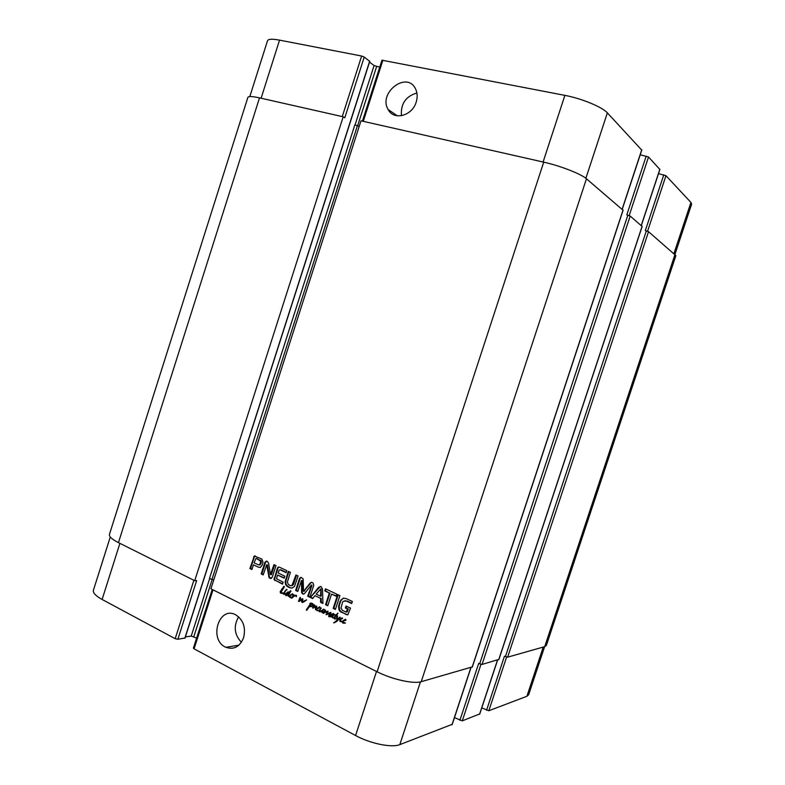 <?xml version="1.0" encoding="UTF-8"?>
<svg xmlns="http://www.w3.org/2000/svg" width="785" height="785" viewBox="0 0 785 785"><rect width="100%" height="100%" fill="white"/><g stroke="black" fill="none" stroke-linecap="round" stroke-linejoin="round"><path stroke-width="1.18" d="M332.644 617.854L332.173 616.568L330.25 616.912L330.77 614.684L333.331 613.458L333.753 614.056L333.085 614.763L333.37 613.988L332.84 614.115L330.662 616.657L334.145 614.194L332.752 616.539L332.752 617.461L333.448 617.618L332.938 617.481M332.712 615.568L334.184 614.469M331.672 616.382L333.35 615.479M331.358 616.568L332.31 616.284M333.272 614.047L333.762 613.978M333.252 614.135L333.743 614.066M333.213 614.204L333.713 614.135M333.085 614.38L333.625 614.302M330.77 614.684L333.389 613.487M330.868 615.617L331.417 614.596M330.142 615.97L330.701 615.891M330.25 616.912L330.819 616.667M332.173 616.568L332.791 616.48M332.134 617.393L332.703 617.304M287.025 589.829L286.172 589.486L286.859 589.496M286.172 589.486L286.672 589.437M282.914 593.509L280.539 593.038L280.186 591.664L284.072 586.277L284.415 586.817L280.834 592.547L284.288 593.166M283.532 586.66L284.258 586.532M283.336 586.856L284.209 586.601M283.365 587.003L284.013 586.788M281.629 589.231L284.033 586.944M280.186 591.664L282.296 589.162M280.314 592.695L280.951 592.577M280.765 592.273L280.863 591.596M281.108 593.293L281.786 593.224L281.305 593.018M283.356 593.47L282.777 593.372M284.111 593.656L286.015 593.588L283.885 594.51L283.552 593.637L284.19 593.646L283.513 593.45M283.689 593.224L285.701 590.477L284.19 593.646M283.493 593.892L284.062 593.833M285.612 593.784L285.024 593.911M284.474 594.088L285.691 593.843M284.376 594.108L285.151 594.019M284.827 591.085L285.858 590.624M284.553 592.665L285.495 591.017M337.432 616.235L337.668 619.551L339.728 617.167L340.327 617.53L336.883 621.327L334.057 622.878L337.128 619.944L336.706 617.403L336.961 615.999L337.442 616.186L337.079 615.499L336.225 615.695L334.488 618.237L336.304 618.747L334.538 618.982L334.067 617.501L335.529 615.45L334.332 614.89L335.99 614.979L337.835 613.173L336.657 615.244L337.619 616.215M335.99 614.979L338.031 613.379M334.332 614.89L335.067 614.724M335.185 615.352L334.979 614.792M334.979 616.019L336.166 615.352M334.067 617.501L335.627 615.931M334.037 618.492L334.587 618.413M334.538 618.982L335.175 618.894L334.744 618.501M336.225 615.695L337.03 615.636M336.706 617.403L337.275 617.314M337.02 619.453L337.55 619.375M337.138 619.767L337.756 619.532M337.128 619.944L337.786 619.669M335.607 621.553L337.766 619.846M333.625 622.731L336.245 621.455M337.668 619.551L340.199 617.285M296.18 596.09L296.288 596.688L296.171 595.717L294.11 596.198L291.745 598.239L294.228 595.089M292.481 597.346L291.794 597.738L292.53 597.65M291.618 597.984L292.462 597.66M296.593 595.629L295.866 595.697M293.943 595.58L296.141 595.275L296.612 596.06M294.983 595.315L295.778 595.197M293.796 595.874L295.651 595.236M291.794 597.738L290.058 597.522L289.41 596.443L292.059 597.346L293.61 594.883L294.041 595.589M293.6 595.099L294.208 595.03M292.059 597.346L292.726 597.277M291.775 594.912L289.488 595.903L289.851 596.394M289.665 597.199L290.244 597.14M290.313 597.65L290.98 597.581L290.479 597.267M291.814 597.709L290.98 597.581M290.95 595.177L292.442 594.844M292.422 594.363L293.109 594.333M292.481 594.49L293.099 594.422M289.41 596.443L288.399 596.247L288.016 595.207L285.75 595.481L285.956 594.049L287.81 591.988L288.968 592.832L290.43 590.732L290.95 591.066L288.654 594.814L288.811 595.982L292.412 593.774L293.08 594.49M290.313 595.619L292.628 593.843M288.144 594.451L288.321 592.469L286.564 594.098L286.299 595.324L288.811 594.382L289.145 592.812M286.299 595.324L288.811 594.382M288.321 592.469L288.88 592.41M288.429 592.714L288.939 592.655M288.458 592.832L288.959 592.783M288.703 593.274L289.371 593.205M288.399 593.931L289.076 593.862M289.979 591.321L290.901 590.899M288.968 592.832L290.646 591.252M287.81 591.988L288.527 591.9M287.33 592.332L288.478 591.919M286.79 592.812L287.997 592.263M285.956 594.049L287.457 592.744M285.661 594.637L286.633 593.98M285.75 595.481L286.378 595.315M288.016 595.207L288.576 595.148M288.399 596.247L288.968 596.011M321.722 611.849L323.724 612.035L322.076 612.526L321.683 611.397L319.77 611.338M320.702 611.8L319.868 611.643M321.683 611.397L322.341 611.309M323.498 612.339L324.882 609.739L325.422 610.642L324.293 612.457L327.973 611.083L326.933 613.998L331.044 612.467L329.327 616.549L328.787 616.686L328.719 615.744L330.514 612.957L326.786 614.626L326.04 614.626L327.443 611.721L323.018 613.134L325.49 610.249M323.724 612.035L324.372 611.947M323.665 611.966L323.018 612.055M319.21 610.691L321.065 607.963L319.573 611.279L320.722 611.26L323.763 609.072L322.242 611.741M322.458 610.023L323.852 609.248M321.664 610.72L323.106 609.945M320.722 611.26L322.311 610.632M320.172 611.378L321.369 611.172M319.721 609.435L321.35 608.179M320.113 609.876L320.378 609.346M319.426 610.023L320.074 609.935M319.21 611.731L319.122 610.71L316.59 610.21L316.404 608.885L319.721 606.844L319.946 607.767L317.111 608.758L316.777 609.611L317.405 610.279L319.838 610.288M323.744 612.064L324.391 611.976M323.018 613.134L324.146 612.251M327.443 611.721L327.993 612.104L327.345 612.192M327.09 612.692L327.993 612.104M326.04 614.626L327.738 612.604M330.514 612.957L329.769 613.909M329.052 614.9L330.406 613.821M328.719 615.744L329.7 614.812M328.787 616.686L329.278 616.608M329.386 612.781L330.74 612.467M327.198 613.939L330.034 612.692M326.933 613.998L327.845 613.85M326.138 611.633L327.993 611.113M324.293 612.457L326.786 611.544M324.833 610.406L325.481 610.318M319.407 607.345L317.896 608.159L320.103 607.355M317.896 608.159L319.397 607.816M318.749 607.894L319.475 607.462M319.24 610.367L317.415 610.279M317.169 608.65L319.573 606.805M316.404 608.885L317.042 608.807M316.59 610.21L317.16 610.131M317.248 610.671L317.905 610.583M315.56 609.749L315.334 608.365L316.208 606.697L312.665 608.002L314.383 604.872L314.854 605.421L313.558 607.374L316.571 606.049L316.865 606.707L315.786 609.719M315.177 606.452L316.62 606.079M313.941 607.148L315.825 606.363M313.558 607.374L314.589 607.07M313.598 606.177L314.854 605.147M312.724 607.404L314.255 606.089M312.665 608.002L313.382 607.315M312.813 608.11L313.323 607.924M316.208 606.697L316.865 606.609L316.218 606.736M315.334 608.365L316.865 606.648M343.81 620.641L345.322 620.287M344.684 620.385L346.057 619.856M342.201 622.103L342.329 621.318L345.351 619.218L345.91 620.258L343.006 621.239L342.672 622.112L345.429 623.005L343.163 623.192L342.672 622.034M342.476 622.711L343.045 622.623M343.163 623.192L343.791 623.094L343.29 622.78M345.174 623.212L343.791 623.094M342.26 618.59L340.298 619.797L340.523 621.141L342.966 621.22L345.488 619.267M342.221 621.691L340.229 621.514L339.67 619.689L342.152 617.824L342.594 618.551M339.67 619.689L342.221 617.883M340.199 620.101L340.307 619.591M339.807 621.17L340.405 621.072M340.435 621.641L341.073 621.534L340.523 621.151M341.995 621.759L341.073 621.534M302.196 602.389L301.715 599.897L298.604 601.389L300.007 597.444L300.518 598.111L299.154 600.829L302.303 598.739L302.912 599.23L302.353 601.948L306.621 599.877L304.305 601.644L302.51 602.487L302.411 601.948M304.511 600.741L306.641 599.897M302.696 601.82L305.169 600.662M302.568 601.918L303.353 601.742M300.282 600.24L302.716 598.837M299.733 600.574L300.94 600.172M299.154 600.829L300.4 600.496M298.437 600.967L299.095 600.888L300.518 597.689M298.634 601.408L299.095 600.888M299.468 601.408L298.604 601.389M301.715 599.897L302.382 599.818L301.597 600.594M301.528 601.31L302.137 601.241M301.754 602.056L302.421 601.977M312.577 605.608L312.587 604.264L309.898 604.087L310.046 603.312L312.499 603.459L313.588 605.49L311.419 606.628L309.378 606.668L306.7 610.298L306.307 609.925L310.281 604.018L310.811 604.421L309.604 606.216L313.627 605.088M309.987 604.293L310.615 604.214M309.8 604.705L310.634 604.234M309.3 605.549L310.458 604.627M309.143 605.804L309.957 605.47M308.888 605.941L309.8 605.716M308.426 606.952L309.545 605.863M307.789 607.796L309.084 606.864M307.033 608.709L308.446 607.708M307.004 608.856L307.691 608.62M306.307 609.925L307.661 608.767M311.184 606.677L310.418 606.628M310.046 603.312L311.213 603.037M310.595 603.724L310.703 603.233M311.871 603.773L312.528 603.694L311.812 603.616M312.587 604.264L313.244 604.185L312.528 603.694M312.989 605.127L313.627 605.049M312.783 605.402L313.431 605.323M311.223 606.157L313.225 605.529M622.986 210.174L586.454 178.784C581.096 173.946 560.304 165.812 543.72 162.152L360.992 120.821L210.929 588.809L377.094 671.764C392.078 679.398 413.577 684.186 421.231 681.694L472.236 666.916M287.388 581.989L288.35 584.609L290.597 585.679L291.941 585.492L295.965 574.963L298.094 575.964L294.512 586.434L291.951 588.112L288.762 587.317L286.025 585.276L285.083 581.94L288.301 571.362L290.411 572.353L287.388 581.989M337.678 594.569L339.905 595.619L335.411 609.445L333.193 608.385L337.678 594.569M310.379 597.473L318.7 587.259L321.114 586.611L322.517 589.054L322.92 603.469L320.604 602.36L320.535 598.327L314.952 595.678L312.656 598.562L310.379 597.473L320.358 586.434M270.433 574.561L273.994 564.641L276.016 565.592L272.258 577.25L270.011 578.349L269.118 577.682L266.674 564.847L263.181 574.905L261.179 573.953L264.938 562.295L267.194 561.275L268.598 563.139L270.433 574.561M277.566 575.042L276.546 578.78L283.159 582.136L282.512 584.148L274.132 579.664L277.291 568.399L278.125 567.182L279.627 567.29L286.79 570.656L286.142 572.677L280.108 569.832L279.136 570.175L278.214 573.03L284.827 576.161L284.18 578.172L277.566 575.042L284.278 577.848M262.2 565.102L260.394 567.398L258.52 567.251L253.427 564.827L251.916 569.527L249.885 568.556L254.35 556.006L261.925 559.087L262.995 562.305L262.2 565.102M311.252 585.237L304.855 593.126L303.903 594.059L302.686 593.97L301.597 592.292L301.469 580.557L297.79 591.458L295.651 590.438L299.507 578.506L300.802 577.338L303.138 578.761L303.53 591.39L309.898 583.353L311.262 582.313L312.999 582.862L313.774 585.217L309.879 597.238L307.71 596.198L311.684 585.06M336.176 596.247L331.564 594.078L327.767 605.784L325.559 604.735L329.357 593.038L324.804 590.889L325.471 588.828L336.843 594.176L336.176 596.247M346.048 612.094L347.608 609.013L345.39 607.963L346.028 605.991L350.502 608.12L347.794 614.881L340.788 611.957L339.012 609.906L338.561 606.609L339.944 601.693L343.251 598.17L346.411 598.67L352.347 601.467L351.67 603.547L346.362 601.045L343.231 601.32L342.554 602.252L341.024 608.051L342.338 610.318L346.048 612.094M347.039 611.947L346.362 612.055L347.323 611.682L348.236 608.924L346.018 607.875L346.548 606.246M346.362 601.045L344.968 600.653M351.778 603.223L346.99 600.967M340.749 600.123L343.82 598.121M339.944 601.693L341.387 600.044M338.865 604.95L339.503 604.872L340.572 601.614M338.561 606.609L339.198 606.53L339.503 604.872M339.012 609.906L339.65 609.817L339.198 606.53M339.846 611.172L340.484 611.083L339.65 609.817M341.416 612.31L342.054 612.221L340.484 611.083M346.489 614.733L342.054 612.221M347.824 614.861L347.117 614.645M345.39 607.963L346.018 607.875M347.608 609.013L348.236 608.924M346.774 611.593L347.402 611.505M346.695 611.77L347.323 611.682M336.274 595.923L331.564 594.078M324.804 590.889L325.441 590.82L326.01 589.084M329.357 593.038L325.441 590.82M325.559 604.735L326.207 604.656L330.004 592.969M327.875 605.451L326.207 604.656M311.145 585.119L311.802 585.051M311.213 585.62L311.91 585.168M307.71 596.198L308.368 596.119L311.871 585.561M309.987 596.894L308.368 596.119M309.898 583.353L311.763 582.323M304.001 591.036L310.556 583.294M303.53 591.39L304.659 590.968M299.507 578.506L301.185 577.348M295.651 590.438L296.318 590.369L300.174 578.447M297.898 591.125L296.318 590.369M301.469 580.557L301.989 580.508M301.587 580.782L302.137 580.498M301.597 592.292L302.264 592.224L302.245 580.723M301.725 592.93L302.264 592.224M302.686 593.97L303.353 593.902L302.382 592.861M303.854 594.078L303.353 593.902M255.93 558.459L254.075 562.845L258.687 564.964L260.041 564.081L260.6 561.177L256.401 558.439M256.057 558.498L256.616 558.42M259.619 560.176L256.754 558.469M259.766 560.264L260.306 560.137M260.6 561.177L261.287 561.138L260.777 560.441M260.659 562.188L261.346 562.148L261.287 561.138M260.404 563.179L261.346 562.148M260.335 563.385L261.091 563.139M260.247 563.601L261.022 563.345M260.041 564.081L260.934 563.561M259.462 564.837L260.728 564.042M259.374 564.925L260.149 564.788M254.35 556.006L255.223 555.898M253.79 556.575L255.037 555.966M253.624 556.918L254.477 556.536M249.885 568.556L250.582 568.507L254.32 556.889M252.024 569.203L250.582 568.507M253.427 564.827L258.52 567.251M260.07 567.476L259.207 567.212M286.24 572.363L280.775 569.782M278.125 567.182L278.969 567.064M277.291 568.399L278.803 567.143M274.034 578.731L274.711 578.673L277.968 568.35M274.132 579.664L274.809 579.605L274.711 578.673M274.603 580.311L275.28 580.252L274.809 579.605M282.62 583.814L275.594 580.468M270.688 574.728L271.463 574.541L274.573 564.915M264.938 562.295L266.517 561.079M261.179 573.953L261.866 573.904L265.615 562.256M263.279 574.581L261.866 573.904M266.674 564.847L267.224 564.808M266.733 564.945L267.361 564.798M266.822 565.288L267.41 564.906M268.598 576.376L269.275 576.327L267.499 565.239M269.118 577.682L269.795 577.632L269.275 576.327M270.011 578.349L270.688 578.29L269.795 577.632M271.375 578.476L270.688 578.29M270.786 574.591L271.463 574.541M270.737 574.689L271.414 574.64M320.466 589.319L316.11 594.098L320.565 596.217L320.839 588.966M320.565 596.217L321.212 596.139L321.114 589.25M320.339 589.015L320.986 588.956M318.7 587.259L319.358 587.19M312.881 598.278L311.037 597.395M314.952 595.678L320.535 598.327M320.604 602.36L321.251 602.281L321.183 598.258M322.9 603.076L321.251 602.281M333.193 608.385L333.831 608.296L338.207 594.824M335.519 609.101L333.831 608.296M285.475 580.105L286.142 580.046L288.86 571.627M285.083 581.94L285.75 581.881L286.142 580.046M285.338 584.02L286.005 583.952L285.75 581.881M286.025 585.276L286.692 585.217L286.005 583.952M286.927 586.199L287.595 586.13L286.692 585.217M288.762 587.317L289.439 587.249L287.595 586.13M290.754 588.024L289.439 587.249M292.236 588.063L291.421 587.965M292.795 584.54L293.708 583.883L296.524 575.228M291.941 585.492L293.462 584.482M291.539 585.649L292.609 585.433M243.595 637.695C239.808 646.801 233.91 650 225.903 647.311C208.329 640.04 218.887 605.255 235.775 614.851C243.34 619.895 245.95 627.509 243.595 637.695M238.601 616.814C233.38 626.165 234.313 634.653 241.397 642.287M416.217 102.04C412.253 115.994 393.648 120.782 388.143 109.517C377.879 92.836 406.944 70.581 415.53 88.862C417.453 92.826 417.679 97.212 416.217 102.04M416.913 93.013C405.727 96.29 400.576 103.855 401.459 115.719M212.225 589.457L193.414 648.096L194.091 648.842L355.576 735.525C370.334 743.63 391.901 747.997 399.82 744.622L452.121 724.378M185.388 636.91L191.226 636.066L196.613 638.126M110.283 536.979L93.425 590.183C92.787 592.812 95.682 595.903 102.109 599.455L175.183 638.686L177.852 639.275L184.897 637.999M481.774 707.903L488.82 710.759L526.902 696.266L528.668 694.715L544.623 646.673M454.476 717.618L462.286 720.856L479.664 713.948M362.415 121.145L381.961 60.2L564.886 95.368C581.646 98.488 602.321 107.054 607.364 112.863L641.669 150.013M640.226 154.782L648.528 156.99L659.802 169.393M658.507 173.652L665.965 175.683L690.937 202.442L691.634 204.139L675.002 254.222M249.816 96.584L267.518 40.722C268.254 38.995 272.267 38.799 279.538 40.133L361.64 56.029L364.23 57.06L369.627 61.308M369.509 62.133L374.092 65.538L379.734 67.147M486.563 710.258L504.461 656.191L507.65 657.163L544.721 646.644L546.36 645.427L675.875 255.625L648.538 231.673L645.329 230.594L663.786 174.81M642.071 226.394L630.178 216.042L626.793 214.894L646.222 156.058M359.236 126.297L354.83 124.913L209.448 578.535L213.746 579.997M364.23 57.06L344.792 117.799L343.192 116.798L259.511 97.87C252.338 96.3 248.462 96.143 247.864 97.418L109.449 534.349C108.948 536.547 111.941 539.305 118.447 542.631L194.719 580.714L196.652 580.566L177.852 639.275M459.882 720.336L478.683 663.404L482.059 664.434L498.809 659.42M194.719 580.714L343.192 116.798M332.143 616.99L332.663 616.912M281.609 593.352L282.286 593.283M284.298 594.127L284.975 594.059M288.488 593.705L289.165 593.637M321.732 611.652L322.272 611.584M326.609 613.37L327.257 613.281M328.886 615.332L329.533 615.234M328.228 613.379L328.866 613.291M323.93 611.77L324.578 611.682M315.747 607.521L316.394 607.433M299.193 599.141L299.85 599.073M309.535 605.107L310.193 605.019M307.426 608.267L308.083 608.179M306.65 609.376L307.308 609.297M377.094 671.764L543.72 162.152M339.326 603.41L339.964 603.331M301.597 581.126L302.264 581.067M301.587 591.566L302.245 591.497M274.23 577.897L274.907 577.838M287.899 586.856L288.566 586.797M289.665 587.7L290.332 587.641M293.237 583.392L293.904 583.333M293.04 583.952L293.708 583.883M543.092 162.014L564.886 95.368M585.865 178.313L607.364 112.863M622.142 209.193L641.757 149.729M629.187 215.551L648.528 156.99M641.257 225.472L659.881 169.158M647.586 231.222L665.965 175.683M674.011 253.388L690.937 202.442M261.111 98.233L279.538 40.133M342.26 116.582L361.64 56.029M357.587 125.914L376.623 66.539M355.026 125.021L374.092 65.538M363.288 121.341L382.913 60.151M420.426 681.9L399.82 744.622M376.515 671.479L355.576 735.525M470.853 667.613L451.993 724.771M480.95 664.336L462.286 720.856M497.494 660.048L479.557 714.281M506.6 657.055L488.82 710.759M543.249 647.056L526.902 696.266M119.899 543.367L102.109 599.455M193.866 580.292L175.183 638.686M209.673 578.535L191.226 636.066M212.235 579.252L193.836 636.655M213.01 589.849L194.091 648.842M184.818 638.264L369.686 61.122M118.447 542.631L259.511 97.87M544.721 646.644L675.061 254.281M507.65 657.163L648.538 231.673M505.403 656.633L646.349 230.849M498.71 659.704L642.13 226.217M482.059 664.434L630.178 216.042M479.664 663.874L627.863 215.149M472.128 667.25L623.054 209.968M421.231 681.694L586.454 178.784M212.048 579.163L357.371 125.865M286.986 589.898L286.437 589.957M281.216 592.969L280.539 593.038M335.048 618.815L334.4 618.914M290.735 597.444L290.058 597.522M286.653 595.589L285.985 595.658M289.233 596.306L288.566 596.374M323.822 613.222L323.175 613.311M317.64 610.445L316.983 610.534M313.421 608.002L312.764 608.09M343.516 622.937L342.878 623.035M342.976 621.259L342.407 621.357M340.867 621.416L340.229 621.514M302.735 602.242L302.068 602.321M341.426 611.868L340.788 611.957M311.831 585.07L311.184 585.139M303.098 593.754L302.441 593.833M260.385 560.186L259.698 560.225M260.62 560.323L259.943 560.362M275.535 580.429L274.858 580.488M270.354 578.103L269.677 578.162M288.242 586.601L287.575 586.66M238.925 645.152L225.903 647.311M397.328 115.817L388.143 109.517M641.836 149.906L622.24 209.271M659.94 169.305L641.335 225.55M470.99 667.574L452.17 724.614M497.611 660.018L479.704 714.154M184.985 638.166L369.794 61.259M498.858 659.596L642.199 226.335M472.295 667.122L623.133 210.105"/></g></svg>
